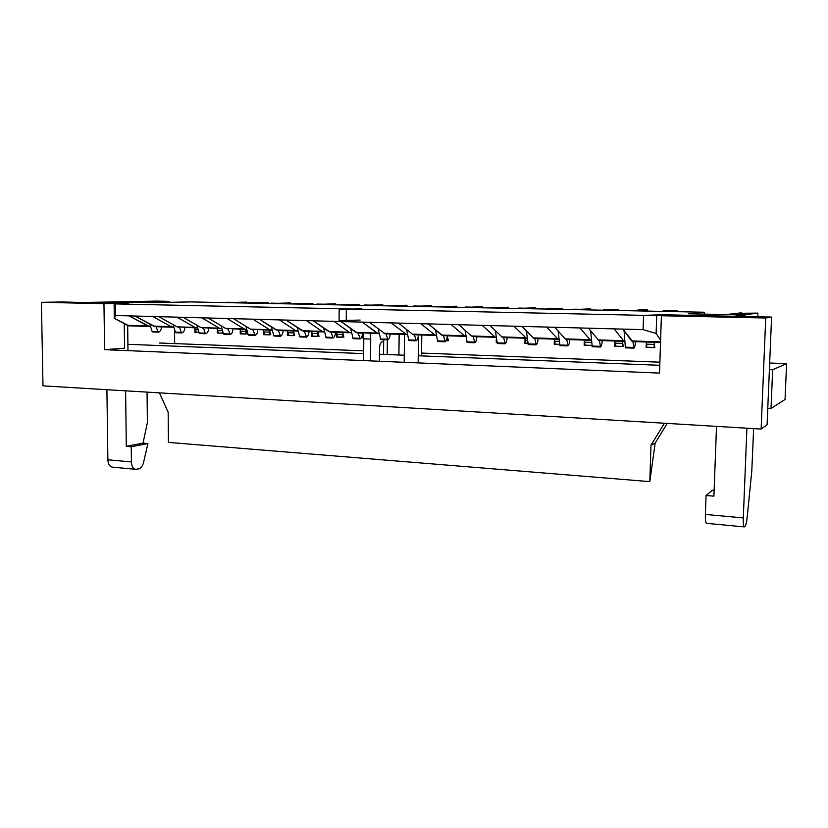 <?xml version="1.0" encoding="UTF-8"?>
<svg xmlns="http://www.w3.org/2000/svg" width="828" height="828" viewBox="0 0 828 828"><rect width="100%" height="100%" fill="white"/><g stroke="black" fill="none" stroke-linecap="round" stroke-linejoin="round"><path stroke-width="1.24" d="M115.516 303.917L643.553 315.344L663.104 314.764L663.083 315.571L663.104 314.764L734.498 316.286L744.983 314.961L744.921 316.513L744.983 314.961L688.306 313.781L744.983 314.961L734.498 316.286L663.104 314.764L656.707 315.354L656.118 333.467L660.599 340.215L656.118 333.467L643.108 329.647L643.553 315.344L115.516 303.917L115.661 315.509L114.305 318.273L114.109 303.659L128.557 303.39L83.97 302.437L115.754 301.909L151.565 302.655L115.754 301.909L83.97 302.437L128.557 303.39L114.109 303.659L115.516 303.917L115.661 315.509L341.043 321.554L355.999 332.39L378.189 333.632L362.302 322.123L376.844 333.042L355.999 332.39L357.385 332.98L341.043 321.554L391.22 322.899L406.486 334.512L391.22 322.899L420.831 323.686L435.424 335.412L420.831 323.686L451.136 324.504L465.036 336.344L451.136 324.504L482.175 325.332L495.33 337.286L482.175 325.332L513.981 326.191L526.349 338.259L513.981 326.191L546.563 327.06L558.103 339.252L546.563 327.06L579.952 327.95L590.633 340.267L579.952 327.95L614.2 328.871L623.96 341.302L614.2 328.871L643.108 329.647L656.118 333.467L656.707 315.354L643.553 315.344L643.108 329.647L334.036 321.357L349.126 332.183L351.072 332.784L328.747 331.552L349.126 332.183L334.036 321.357L313.253 320.809L328.747 331.552L350.523 332.763L330.175 332.131L313.253 320.809L306.401 320.622L322.02 331.345L324.027 331.935L302.075 330.724L322.02 331.345L306.401 320.622L286.074 320.074L302.075 330.724L323.469 331.914L303.555 331.293L286.074 320.074L279.378 319.898L295.503 330.517L297.573 331.107L275.983 329.917L295.503 330.517L279.378 319.898L259.506 319.36L275.983 329.917L296.993 331.096L277.504 330.486L259.506 319.36L252.954 319.184L269.545 329.71L271.936 330.289L250.439 329.12L271.077 330.279L250.439 329.12L269.545 329.71L252.954 319.184L233.517 318.666L250.439 329.12L233.517 318.666L227.1 318.49L244.146 328.923L246.33 329.513L225.444 328.343L245.719 329.492L225.444 328.343L244.146 328.923L227.1 318.49L208.087 317.983L225.444 328.343L208.087 317.983L201.804 317.817L219.275 328.157L221.511 328.737L200.956 327.588L220.89 328.716L200.956 327.588L219.275 328.157L201.804 317.817L183.195 317.321L200.956 327.588L183.195 317.321L177.047 317.155L194.922 327.402L197.209 327.971L176.985 326.843L196.567 327.95L176.985 326.843L194.922 327.402L177.047 317.155L158.831 316.669L176.985 326.843L158.831 316.669L152.818 316.503L171.065 326.656L173.404 327.236L153.49 326.108L171.065 326.656L152.818 316.503L134.974 316.027L153.49 326.108L172.752 327.215L155.209 326.667L134.974 316.027L129.085 315.872L147.694 325.932L150.375 326.491L128.247 325.818L114.305 318.273L114.109 303.659L115.516 303.917M704.473 312.239L688.306 313.781L704.473 312.239L190.937 301.92L151.565 302.655L190.937 301.92L704.473 312.239L704.411 314.123L704.473 312.239M127.978 350.637L127.688 325.725L128.816 325.756L114.305 318.273L115.661 315.509L129.085 315.872L149.413 326.48L127.688 325.725L127.978 350.637M631.609 340.939L632.747 341.581L622.894 329.109L631.609 340.939L660.547 341.84L631.609 340.939M378.727 333.643L370.23 333.384L378.727 333.643M357.924 332.991L357.385 332.98L357.924 332.991M330.734 332.142L330.175 332.131L330.734 332.142M646.285 344.158L646.182 347.346L654.13 347.615L654.306 342.254L654.234 344.417L646.285 344.158L646.865 347.201L654.141 347.449L646.865 347.201M614.925 343.154L614.842 346.311L622.604 346.57L622.76 341.271L622.697 343.403L614.925 343.154L615.577 346.166L622.615 346.404L615.577 346.166M584.33 340.07L584.195 345.297L591.792 345.369L584.992 345.152L584.33 340.07L584.195 345.297L591.792 345.369L584.992 345.152M554.346 339.128L554.222 344.303L559.407 344.469L554.222 344.303L555.164 344.169L554.346 339.128L554.222 344.303L559.376 344.303L555.081 344.169M525.024 338.217L524.911 343.33L527.757 343.423L524.911 343.33L525.915 343.196L525.024 338.217L524.911 343.33L527.726 343.258L525.821 343.196M496.241 342.378L496.852 342.399L496.241 342.378L496.831 342.306L496.241 342.378L496.293 339.47L496.241 342.378M447.596 335.795L447.513 340.763L446.137 340.712L447.513 340.763L447.596 335.795L447.099 337.783M362.85 337.803L361.681 337.917L363.782 337.979L361.681 337.917L361.691 337.058L361.681 337.917L362.964 337.803L361.888 336.561M343.879 337.172L342.709 332.525L342.678 337.286L336.406 337.079L336.437 332.328L337.617 336.965L342.678 337.131L337.617 336.965M319.028 336.354L317.807 331.738L317.786 336.458L311.649 336.251L311.659 331.552L312.891 336.147L317.797 336.313L312.891 336.147M294.664 335.547L293.412 330.983L293.402 335.65L287.378 335.443L287.388 330.796L288.651 335.34L293.402 335.506L288.651 335.34M270.787 334.75L269.493 330.237L269.493 334.854L263.583 334.657L263.583 330.051L263.583 331.904L264.898 334.553L269.493 334.709L264.898 334.553M247.386 333.974L246.04 331.345L246.04 329.513L246.051 334.077L240.265 333.881L240.244 329.316L240.255 331.159L241.6 333.787L246.051 333.932L241.6 333.787M217.36 328.602L217.381 333.125L223.063 332.918L217.381 333.125L217.36 328.602L217.371 330.424L218.758 333.032L223.063 333.177L218.758 333.032M194.922 327.909L194.942 332.38L198.948 332.514L194.942 332.38L194.922 327.909L194.932 329.71L196.339 332.287L198.896 332.37L196.339 332.287M174.553 330.03L174.667 343.589L174.553 330.03M406.993 334.533L385.206 333.85L369.464 322.309L385.206 333.85L406.993 334.533M304.135 331.314L303.555 331.293L304.135 331.314M342.709 332.525L342.678 337.286L336.406 337.079L337.741 336.965L336.406 337.079L336.437 332.328M624.302 341.312L598.892 340.525L588.439 328.178L598.892 340.525L624.302 341.312M565.203 338.88L566.549 339.511L565.203 338.88L554.832 327.277L565.203 338.88L589.722 339.646L565.203 338.88M590.995 340.277L566.166 339.501L590.995 340.277M155.871 326.687L155.209 326.667L155.871 326.687M614.987 341.022L614.842 346.311L622.604 346.57L622.76 341.271M441.541 335.05L428.345 323.893L442.763 335.65L441.541 335.05L463.856 335.744L441.541 335.05M465.491 336.354L442.763 335.65L465.491 336.354M471.38 335.971L472.995 336.592L471.38 335.971L458.826 324.711L471.38 335.971L494.212 336.685L471.38 335.971M317.807 331.738L317.786 336.458L311.649 336.251L313.015 336.147L311.649 336.251L311.659 331.552M293.412 330.983L293.402 335.65L287.378 335.443L288.775 335.35L287.378 335.443L287.388 330.796M269.493 330.237L269.493 334.854L263.583 334.657L265.022 334.564L263.583 334.657L263.583 330.051M246.04 329.513L246.051 334.077L240.265 333.881L241.735 333.787L240.265 333.881L240.244 329.316M584.195 345.297L585.075 345.162L584.195 345.297M179.314 327.412L178.662 327.391L179.314 327.412M646.347 342.005L646.182 347.346L654.13 347.615L654.306 342.254M412.375 334.139L414.155 334.75L412.375 334.139L398.558 323.096L412.375 334.139L434.182 334.822L412.375 334.139M435.911 335.433L413.658 334.74L435.911 335.433M495.775 337.296L472.54 336.572L495.775 337.296M501.913 336.924L503.445 337.545L501.913 336.924L490.062 325.549L501.913 336.924L525.294 337.648L501.913 336.924M526.763 338.269L503.02 337.524L526.763 338.269M533.18 337.886L534.619 338.517L533.18 337.886L522.044 326.398L533.18 337.886L557.12 338.631L533.18 337.886M558.496 339.263L534.215 338.507L558.496 339.263M278.094 330.507L277.504 330.486L278.094 330.507M252.612 329.71L252.002 329.689L252.612 329.71M227.669 328.923L227.048 328.902L227.669 328.923M203.233 328.167L202.601 328.147L203.233 328.167M661.396 315.737L670.09 314.919L771.582 317.083L767.08 424.826L761.129 429.059L42.994 385.858L41.4 302.313L103.955 303.669L104.597 349.654L659.523 373.097L661.396 315.737L765.724 317.993L761.129 429.059M124.014 303.472L62.328 301.982L41.4 302.313M104.597 349.654L124.562 348.205L124.262 323.531M771.582 317.083L765.724 317.993M124.014 303.296L103.955 303.669M184.861 327.588C184.644 330.403 183.723 332.173 182.098 332.918L181.26 332.349L179.604 327.422M252.902 303.172L268.427 302.51L268.427 303.483M176.219 332.711L175.37 332.152L173.093 324.659M247.365 303.058L268.427 302.51M208.666 328.333C208.449 331.169 207.549 332.97 205.965 333.715L205.137 333.146L203.522 328.167M275.279 303.617L290.452 302.944L290.452 303.917M199.952 333.508L199.124 332.949L196.878 325.228M269.649 303.503L290.452 302.944M232.978 329.089C232.761 331.956 231.871 333.777 230.319 334.533L227.948 328.933M298.08 304.073L312.891 303.379L312.88 304.373M224.181 334.326L223.374 333.756L221.159 325.787M292.346 303.959L312.891 303.379M257.798 329.865C257.58 332.763 256.711 334.595 255.19 335.371L252.892 329.71M321.326 304.538L335.744 303.835L335.744 304.828M248.928 335.154L248.141 334.584L245.957 326.356M315.478 304.425L335.744 303.835M283.145 330.662C282.928 333.591 282.079 335.443 280.599 336.22L278.363 330.507M345.017 305.014L359.031 304.29L359.031 305.294M280.268 336.209L273.985 336.033L271.294 326.905M339.056 304.901L359.031 304.29M309.041 331.469C308.813 334.429 307.985 336.303 306.546 337.089L304.394 331.324M369.174 305.501L382.774 304.756L382.764 305.77M306.225 337.079L299.808 336.903L297.169 327.453M363.088 305.377L382.774 304.756M335.495 332.297C335.268 335.288 334.46 337.182 333.063 337.979L330.983 332.152M393.807 305.998L406.962 305.232L406.952 306.256M332.752 337.969L326.191 337.783L323.613 327.991M387.597 305.874L406.962 305.232M362.529 333.135C362.312 336.168 361.525 338.083 360.17 338.89L358.172 333.001M418.927 306.505L431.626 305.718L431.605 306.753M359.859 338.88L353.152 338.693L350.648 328.509M412.603 306.37L431.626 305.718M418.419 334.885C418.202 337.979 417.457 339.946 416.205 340.774L414.383 334.76M448.559 340.639L447.565 337.793M470.708 307.54L482.424 306.722L482.403 307.778M415.925 340.763L408.887 340.567L406.548 329.482M464.125 307.405L482.424 306.722M447.317 335.785C447.099 338.921 446.385 340.898 445.174 341.747L443.456 335.671M497.4 308.078L508.578 307.229L508.558 308.306M444.905 341.736L437.701 341.529L435.466 329.917M490.673 307.944L508.578 307.229M476.887 336.706C476.659 339.873 475.976 341.892 474.827 342.74L473.202 336.592M524.641 308.627L535.271 307.757L535.25 308.834M474.568 342.74L467.189 342.523L465.057 330.3M517.779 308.482L535.271 307.757M496.728 341.829L496.293 339.47M507.129 337.658C506.912 340.857 506.25 342.895 505.152 343.765L503.641 337.545M552.452 309.186L562.512 308.295L562.481 309.382M504.914 343.755L497.359 343.537L495.341 330.62M545.445 309.041L562.512 308.295M538.096 338.621C537.879 341.861 537.248 343.92 536.213 344.81L534.805 338.517M580.863 309.755L590.312 308.844L590.281 309.941M535.975 344.8L528.233 344.572L526.36 330.848M573.7 309.61L590.312 308.844M569.799 339.615C569.571 342.895 568.981 344.976 567.998 345.876L566.725 339.521M609.874 310.334L618.692 309.403L618.661 310.51M567.791 345.866L559.852 345.638L558.124 330.962M602.567 310.189L618.692 309.403M602.256 340.629C602.039 343.941 601.47 346.063 600.559 346.963L599.41 340.536M623.339 346.425L622.697 343.403M639.516 310.935L647.682 309.972L647.641 311.09M600.362 346.963L592.227 346.725L590.674 330.931M632.043 310.779L640.375 309.827L647.682 309.972M390.164 334.005C389.947 337.058 389.181 339.004 387.877 339.822L385.962 333.87M444.564 307.012L456.777 306.215L456.756 307.26M387.576 339.811L380.704 339.615L378.282 329.016M438.105 306.888L456.777 306.215M161.522 326.863C161.305 329.637 160.373 331.397 158.728 332.131L157.869 331.573L156.171 326.698M230.929 302.727L246.796 302.085L246.796 303.048M152.952 331.935L152.093 331.376L149.785 324.09M225.506 302.613L246.796 302.085M635.511 341.664C635.293 345.028 634.755 347.16 633.927 348.091L632.892 341.581M654.803 347.47L654.234 344.417M669.811 311.535L677.283 310.552L677.242 311.69M633.741 348.081L625.388 347.843L624.053 330.672M662.172 311.39L669.821 310.407L677.283 310.552M115.806 301.909L156.316 301.081L166.625 301.288L170.599 302.303M115.806 301.754L128.123 302.168M757.796 316.782L757.941 313.119L737.075 313.315M744.889 314.961L724.955 314.547M757.941 313.119L744.9 314.754M112.649 467.158L112.173 467.116C109.544 466.402 108.116 463.959 107.868 459.778L106.905 389.709M753.635 428.604L751.783 471.204L747.135 517.666C746.649 522.209 746.018 525.014 745.241 526.101L744.258 526.898C743.461 526.235 743.151 523.234 743.306 517.914L746.908 428.2M131.238 446.758L147.901 443.56L143.523 462.562C142.592 466.102 140.977 468.213 138.659 468.907L135.637 469.331C133.049 468.617 131.652 466.154 131.414 461.931L131.238 446.758L126.291 446.344L143.016 443.156L147.384 422.642L147.063 392.12M147.901 443.56L143.016 443.156M126.291 446.344L125.618 390.826M716.52 426.368L713.902 496.158L706.067 495.496L712.442 490.279L714.119 490.414M706.067 495.496L705.373 514.436C705.249 519.694 705.642 522.665 706.574 523.337L706.75 523.358M769.667 363.006L786.6 363.637L785.047 399.479L771.013 408.442L772.648 369.743L769.388 369.609M767.773 408.266L771.013 408.442M650.984 445.226L655.165 443.094L649.814 481.627L650.984 445.226L664.418 423.243M667.213 423.408L655.165 443.094M649.814 481.627L168.436 442.4L168.167 412.22L159.411 392.865M127.905 344.313L363.678 353.608M379.472 354.229L404.261 355.212M418.233 355.761L659.781 365.293M786.6 363.637L772.648 369.743M159.359 343.009L363.699 350.834M421.566 353.059L659.875 362.188M363.627 360.594L363.792 338.849L363.161 332.618M339.159 309.268L361.546 308.885L339.159 309.268L339.087 320.622L360.118 320.063M346.332 309.424L346.259 320.809M370.551 360.894L370.727 339.087L370.106 332.835M382.267 341.747C380.642 342.274 379.731 344.396 379.534 348.122L379.421 360.335M421.524 355.895L421.794 334.988M418.15 362.902L418.492 334.885M387.193 354.539L387.338 339.842M383.695 339.718L383.55 354.394M383.871 333.26L405.192 333.922L383.871 333.26M127.636 325.311L147.694 325.932L127.636 325.311M598.002 339.904L623.132 340.681L598.002 339.904M181.26 332.349L175.37 332.152M254.372 302.81L248.845 302.696M222.297 330.589L217.371 330.424M205.137 333.146L199.124 332.949M276.718 303.255L271.087 303.141M246.04 331.345L240.255 331.159M229.522 333.963L223.374 333.756M299.488 303.71L293.754 303.597M269.493 332.1L263.583 331.904M254.413 334.791L248.141 334.584M322.692 304.166L316.855 304.052M293.402 332.866L287.378 332.67M279.833 335.64L273.426 335.423M346.352 304.642L340.391 304.518M317.807 333.643L311.659 333.446M305.811 336.51L299.26 336.282M370.468 305.118L364.392 305.004M342.699 334.44L336.427 334.243M332.349 337.389L325.663 337.172M395.059 305.615L388.86 305.491M363.585 335.112L362.302 335.071M359.476 338.29L352.635 338.062M420.138 306.112L413.824 305.987M415.563 340.163L408.411 339.925M471.825 307.136L465.253 307.012M447.524 340.598L446.22 340.556L447.524 340.608M444.574 341.136L437.256 340.888M498.466 307.674L491.749 307.54M474.247 342.119L466.764 341.871M525.656 308.213L518.804 308.078M504.614 343.134L496.955 342.875M553.414 308.761L546.428 308.627M527.229 340.349L524.983 340.277M535.695 344.169L527.86 343.91M581.763 309.33L574.622 309.186M558.921 341.364L554.294 341.219M567.532 345.235L559.5 344.965M610.722 309.9L603.426 309.755M591.389 342.399L584.278 342.171M600.124 346.321L591.906 346.042M640.303 310.49L632.851 310.345M387.204 339.221L380.218 338.983M445.723 306.619L439.275 306.495M157.869 331.573L152.093 331.376M232.43 302.375L227.017 302.261M198.016 329.803L194.932 329.71M633.524 347.439L625.099 347.149M670.525 311.1L662.907 310.945M166.625 301.288L126.456 301.972M741.629 312.798L727.626 314.402M107.868 459.778L131.414 461.931M743.306 517.914L705.373 514.436M363.792 338.849L370.727 339.087M404.188 362.312L404.499 334.45M398.92 355.005L399.148 334.284M660.527 342.45L632.426 341.571L660.527 342.45M363.285 333.166L357.385 332.98L363.285 333.166M175.991 332.742L181.881 332.939M199.734 333.539L205.748 333.736M223.964 334.357L230.101 334.564M248.71 335.185L254.983 335.392M273.985 336.033L280.392 336.251M299.808 336.903L306.35 337.12M326.191 337.783L332.877 338.01M353.152 338.693L359.983 338.921M408.887 340.567L416.029 340.805M437.701 341.529L445.009 341.778M467.189 342.523L474.661 342.771M497.359 343.537L505.008 343.796M528.233 344.572L536.068 344.841M559.852 345.638L567.873 345.907M592.227 346.725L600.445 347.004M380.704 339.615L387.69 339.853M152.725 331.956L158.5 332.152M625.388 347.843L633.813 348.122M744.258 526.898L706.574 523.337M112.173 467.116L135.637 469.331"/></g></svg>
